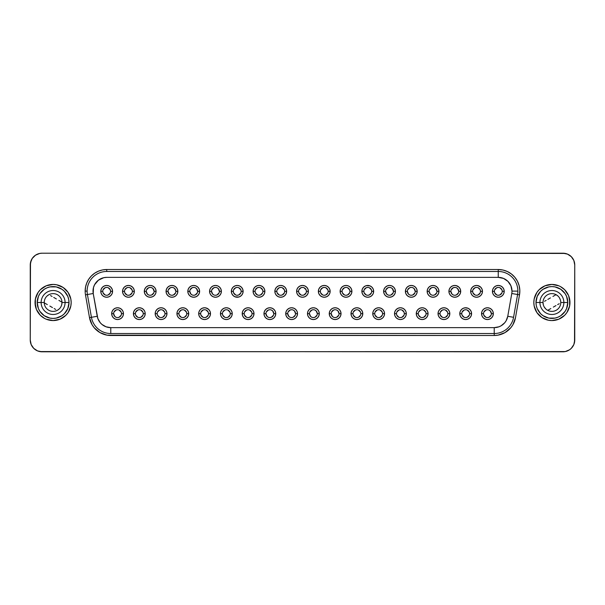 <?xml version="1.0" encoding="UTF-8"?>
<svg xmlns="http://www.w3.org/2000/svg" width="605" height="605" viewBox="0 0 605 605"><rect width="100%" height="100%" fill="white"/><g stroke="black" fill="none" stroke-linecap="round" stroke-linejoin="round"><path stroke-width="0.91" d="M563.868 302.5A11.979 11.979 0 0 1 551.889 314.479A11.979 11.979 0 0 1 539.917 302.5L535.985 302.5A15.904 15.904 0 0 0 551.889 318.404A15.904 15.904 0 0 0 567.8 302.5L560.767 302.5A8.878 8.878 0 0 0 551.889 293.622A8.878 8.878 0 0 0 543.01 302.5L539.917 302.5A11.979 11.979 0 0 1 551.889 290.521A11.979 11.979 0 0 1 563.868 302.5A11.979 11.979 0 0 1 551.889 314.479A11.979 11.979 0 0 1 539.917 302.5L543.01 302.5A8.878 8.878 0 0 1 551.889 293.622A8.878 8.878 0 0 1 560.767 302.5A8.878 8.878 0 0 1 551.889 311.378A8.878 8.878 0 0 1 543.01 302.5A8.878 8.878 0 0 0 551.889 311.378A8.878 8.878 0 0 0 560.767 302.5L567.8 302.5L566.59 296.412L565.115 293.659L560.729 289.273L554.997 286.899L551.889 286.596L548.788 286.899L543.056 289.273L540.643 291.255L537.195 296.412L535.985 302.5L536.295 305.601L537.195 308.588L540.643 313.745L543.056 315.727L548.788 318.101L554.997 318.101L557.976 317.194L560.729 315.727L565.115 311.341L566.59 308.588L567.8 302.5A15.904 15.904 0 0 0 551.889 286.596A15.904 15.904 0 0 0 535.985 302.5L539.917 302.5A11.979 11.979 0 0 1 551.889 290.521A11.979 11.979 0 0 1 563.868 302.5M535.198 309.412L536.869 312.535L534.17 306.024L533.829 302.5A18.067 18.067 0 0 1 551.889 284.433A18.067 18.067 0 0 1 569.955 302.5A18.067 18.067 0 0 1 551.889 320.567A18.067 18.067 0 0 1 533.829 302.5A18.067 18.067 0 0 0 551.889 320.567A18.067 18.067 0 0 0 569.955 302.5L568.587 295.588L569.615 298.976L569.615 306.024L569.955 302.5A18.067 18.067 0 0 0 551.889 284.433A18.067 18.067 0 0 0 533.829 302.5L534.17 298.976L536.869 292.465L535.198 295.588M65.083 302.5A11.979 11.979 0 0 1 53.111 314.479A11.979 11.979 0 0 1 41.132 302.5L44.233 302.5A8.878 8.878 0 0 0 53.111 311.378A8.878 8.878 0 0 0 61.99 302.5L69.015 302.5A15.904 15.904 0 0 0 53.111 286.596A15.904 15.904 0 0 0 37.2 302.5L41.132 302.5A11.979 11.979 0 0 1 53.111 290.521A11.979 11.979 0 0 1 65.083 302.5A11.979 11.979 0 0 1 53.111 314.479A11.979 11.979 0 0 1 41.132 302.5L37.2 302.5L38.41 308.588L39.885 311.341L44.271 315.727L50.003 318.101L53.111 318.404L56.212 318.101L61.944 315.727L64.357 313.745L67.805 308.588L69.015 302.5L68.705 299.399L67.805 296.412L64.357 291.255L61.944 289.273L56.212 286.899L50.003 286.899L47.024 287.806L44.271 289.273L39.885 293.659L38.41 296.412L37.2 302.5A15.904 15.904 0 0 0 53.111 318.404A15.904 15.904 0 0 0 69.015 302.5L61.99 302.5A8.878 8.878 0 0 1 53.111 311.378A8.878 8.878 0 0 1 44.233 302.5A8.878 8.878 0 0 1 53.111 293.622A8.878 8.878 0 0 1 61.99 302.5A8.878 8.878 0 0 0 53.111 293.622A8.878 8.878 0 0 0 44.233 302.5L41.132 302.5A11.979 11.979 0 0 1 53.111 290.521A11.979 11.979 0 0 1 65.083 302.5M69.802 295.588L68.131 292.465L70.83 298.976L71.171 302.5A18.067 18.067 0 0 1 53.111 320.567A18.067 18.067 0 0 1 35.045 302.5A18.067 18.067 0 0 1 53.111 284.433A18.067 18.067 0 0 1 71.171 302.5A18.067 18.067 0 0 0 53.111 284.433A18.067 18.067 0 0 0 35.045 302.5L36.413 309.412L35.385 306.024L35.385 298.976L35.045 302.5A18.067 18.067 0 0 0 53.111 320.567A18.067 18.067 0 0 0 71.171 302.5L70.83 306.024L68.131 312.535L69.802 309.412M483.516 313.655L481.55 313.655A5.891 5.891 0 0 1 487.441 307.763A5.891 5.891 0 0 1 493.332 313.655L492.886 315.908L491.608 317.822L489.695 319.1L487.441 319.546L485.187 319.1L483.274 317.822L482.003 315.908L481.55 313.655L482.003 311.401L483.274 309.488L485.187 308.21L487.441 307.763L489.695 308.21L491.608 309.488L492.886 311.401L493.332 313.655L491.373 313.655A3.925 3.925 0 0 0 487.441 309.73A3.925 3.925 0 0 0 483.516 313.655A3.925 3.925 0 0 0 487.441 317.58A3.925 3.925 0 0 0 491.373 313.655L493.332 313.655A5.891 5.891 0 0 1 487.441 319.546A5.891 5.891 0 0 1 481.55 313.655L483.516 313.655A3.925 3.925 0 0 1 487.441 309.73A3.925 3.925 0 0 1 491.373 313.655A3.925 3.925 0 0 1 487.441 317.58A3.925 3.925 0 0 1 483.516 313.655L483.811 315.16L485.944 317.285M464.912 307.809L467.937 308.21L469.851 309.488L471.129 311.401L471.575 313.655L469.616 313.655A3.925 3.925 0 0 0 465.684 309.73A3.925 3.925 0 0 0 461.759 313.655A3.925 3.925 0 0 0 465.684 317.58A3.925 3.925 0 0 0 469.616 313.655L471.575 313.655A5.891 5.891 0 0 1 465.684 319.546A5.891 5.891 0 0 1 459.792 313.655L461.759 313.655A3.925 3.925 0 0 1 465.684 309.73A3.925 3.925 0 0 1 469.616 313.655A3.925 3.925 0 0 1 465.684 317.58A3.925 3.925 0 0 1 461.759 313.655L462.054 315.16L464.179 317.285M440.001 313.655L438.035 313.655A5.891 5.891 0 0 1 443.926 307.763A5.891 5.891 0 0 1 449.817 313.655L449.371 315.908L448.093 317.822L446.18 319.1L443.926 319.546L441.673 319.1L439.759 317.822L438.481 315.908L438.035 313.655L438.481 311.401L439.759 309.488L441.673 308.21L443.926 307.763L446.18 308.21L448.093 309.488L449.371 311.401L449.817 313.655L447.851 313.655A3.925 3.925 0 0 0 443.926 309.73A3.925 3.925 0 0 0 440.001 313.655A3.925 3.925 0 0 0 443.926 317.58A3.925 3.925 0 0 0 447.851 313.655L449.817 313.655A5.891 5.891 0 0 1 443.926 319.546A5.891 5.891 0 0 1 438.035 313.655L440.001 313.655A3.925 3.925 0 0 1 443.926 309.73A3.925 3.925 0 0 1 447.851 313.655A3.925 3.925 0 0 1 443.926 317.58A3.925 3.925 0 0 1 440.001 313.655L440.296 315.16L442.421 317.285M418.244 313.655L416.278 313.655A5.891 5.891 0 0 1 422.169 307.763A5.891 5.891 0 0 1 428.06 313.655L427.614 315.908L426.336 317.822L424.423 319.1L422.169 319.546L419.915 319.1L418.002 317.822L416.724 315.908L416.278 313.655L416.724 311.401L418.002 309.488L419.915 308.21L422.169 307.763L424.423 308.21L426.336 309.488L427.614 311.401L428.06 313.655L426.094 313.655A3.925 3.925 0 0 0 422.169 309.73A3.925 3.925 0 0 0 418.244 313.655A3.925 3.925 0 0 0 422.169 317.58A3.925 3.925 0 0 0 426.094 313.655L428.06 313.655A5.891 5.891 0 0 1 422.169 319.546A5.891 5.891 0 0 1 416.278 313.655L418.244 313.655A3.925 3.925 0 0 1 422.169 309.73A3.925 3.925 0 0 1 426.094 313.655A3.925 3.925 0 0 1 422.169 317.58A3.925 3.925 0 0 1 418.244 313.655L418.539 315.16L420.664 317.285M396.487 313.655L394.52 313.655A5.891 5.891 0 0 1 400.412 307.763A5.891 5.891 0 0 1 406.303 313.655L405.857 315.908L404.579 317.822L402.665 319.1L400.412 319.546L398.158 319.1L396.245 317.822L394.967 315.908L394.52 313.655L394.967 311.401L396.245 309.488L398.158 308.21L400.412 307.763L402.665 308.21L404.579 309.488L405.857 311.401L406.303 313.655L404.337 313.655A3.925 3.925 0 0 0 400.412 309.73A3.925 3.925 0 0 0 396.487 313.655A3.925 3.925 0 0 0 400.412 317.58A3.925 3.925 0 0 0 404.337 313.655L406.303 313.655A5.891 5.891 0 0 1 400.412 319.546A5.891 5.891 0 0 1 394.52 313.655L396.487 313.655A3.925 3.925 0 0 1 400.412 309.73A3.925 3.925 0 0 1 404.337 313.655A3.925 3.925 0 0 1 400.412 317.58A3.925 3.925 0 0 1 396.487 313.655L396.782 315.16L398.907 317.285M374.722 313.655L372.763 313.655A5.891 5.891 0 0 1 378.654 307.763A5.891 5.891 0 0 1 384.546 313.655L384.099 315.908L382.821 317.822L380.908 319.1L378.654 319.546L376.401 319.1L374.487 317.822L373.209 315.908L372.763 313.655L373.209 311.401L374.487 309.488L376.401 308.21L378.654 307.763L380.908 308.21L382.821 309.488L384.099 311.401L384.546 313.655L382.579 313.655A3.925 3.925 0 0 0 378.654 309.73A3.925 3.925 0 0 0 374.722 313.655A3.925 3.925 0 0 0 378.654 317.58A3.925 3.925 0 0 0 382.579 313.655L384.546 313.655A5.891 5.891 0 0 1 378.654 319.546A5.891 5.891 0 0 1 372.763 313.655L374.722 313.655A3.925 3.925 0 0 1 378.654 309.73A3.925 3.925 0 0 1 382.579 313.655A3.925 3.925 0 0 1 378.654 317.58A3.925 3.925 0 0 1 374.722 313.655L375.024 315.16L377.149 317.285M351.452 315.908L351.006 313.655A5.891 5.891 0 0 1 356.897 307.763A5.891 5.891 0 0 1 362.788 313.655L362.334 315.908L361.064 317.822L359.151 319.1L356.897 319.546L354.643 319.1L352.73 317.822L351.452 315.908L351.006 313.655L351.452 311.401L352.73 309.488L354.643 308.21L356.897 307.763L359.151 308.21L361.064 309.488L362.334 311.401L362.788 313.655L360.822 313.655A3.925 3.925 0 0 0 356.897 309.73A3.925 3.925 0 0 0 352.965 313.655A3.925 3.925 0 0 0 356.897 317.58A3.925 3.925 0 0 0 360.822 313.655L362.788 313.655A5.891 5.891 0 0 1 356.897 319.546A5.891 5.891 0 0 1 351.006 313.655L352.965 313.655A3.925 3.925 0 0 1 356.897 309.73A3.925 3.925 0 0 1 360.822 313.655A3.925 3.925 0 0 1 356.897 317.58A3.925 3.925 0 0 1 352.965 313.655L353.267 315.16L355.392 317.285M331.207 313.655L329.249 313.655A5.891 5.891 0 0 1 335.14 307.763A5.891 5.891 0 0 1 341.031 313.655L340.577 315.908L339.299 317.822L337.393 319.1L335.14 319.546L332.886 319.1L330.973 317.822L329.695 315.908L329.249 313.655L329.695 311.401L330.973 309.488L332.886 308.21L335.14 307.763L337.393 308.21L339.299 309.488L340.577 311.401L341.031 313.655L339.065 313.655A3.925 3.925 0 0 0 335.14 309.73A3.925 3.925 0 0 0 331.207 313.655A3.925 3.925 0 0 0 335.14 317.58A3.925 3.925 0 0 0 339.065 313.655L341.031 313.655A5.891 5.891 0 0 1 335.14 319.546A5.891 5.891 0 0 1 329.249 313.655L331.207 313.655A3.925 3.925 0 0 1 335.14 309.73A3.925 3.925 0 0 1 339.065 313.655A3.925 3.925 0 0 1 335.14 317.58A3.925 3.925 0 0 1 331.207 313.655L332.357 316.43L333.635 317.285M113.627 313.655L111.668 313.655A5.891 5.891 0 0 1 117.559 307.763A5.891 5.891 0 0 1 123.45 313.655L122.996 315.908L121.726 317.822L119.813 319.1L117.559 319.546L115.305 319.1L113.392 317.822L112.114 315.908L111.668 313.655L112.114 311.401L113.392 309.488L115.305 308.21L117.559 307.763L119.813 308.21L121.726 309.488L122.996 311.401L123.45 313.655L121.484 313.655A3.925 3.925 0 0 0 117.559 309.73A3.925 3.925 0 0 0 113.627 313.655A3.925 3.925 0 0 0 117.559 317.58A3.925 3.925 0 0 0 121.484 313.655L123.45 313.655A5.891 5.891 0 0 1 117.559 319.546A5.891 5.891 0 0 1 111.668 313.655L113.627 313.655A3.925 3.925 0 0 1 117.559 309.73A3.925 3.925 0 0 1 121.484 313.655A3.925 3.925 0 0 1 117.559 317.58A3.925 3.925 0 0 1 113.627 313.655L114.776 316.43L116.054 317.285M135.384 313.655L133.425 313.655A5.891 5.891 0 0 1 139.316 307.763A5.891 5.891 0 0 1 145.208 313.655L144.761 315.908L143.483 317.822L141.57 319.1L139.316 319.546L137.063 319.1L135.149 317.822L133.871 315.908L133.425 313.655L133.871 311.401L135.149 309.488L137.063 308.21L139.316 307.763L141.57 308.21L143.483 309.488L144.761 311.401L145.208 313.655L143.241 313.655A3.925 3.925 0 0 0 139.316 309.73A3.925 3.925 0 0 0 135.384 313.655A3.925 3.925 0 0 0 139.316 317.58A3.925 3.925 0 0 0 143.241 313.655L145.208 313.655A5.891 5.891 0 0 1 139.316 319.546A5.891 5.891 0 0 1 133.425 313.655L135.384 313.655A3.925 3.925 0 0 1 139.316 309.73A3.925 3.925 0 0 1 143.241 313.655A3.925 3.925 0 0 1 139.316 317.58A3.925 3.925 0 0 1 135.384 313.655L135.686 315.16L137.811 317.285M157.149 313.655L155.182 313.655A5.891 5.891 0 0 1 161.074 307.763A5.891 5.891 0 0 1 166.965 313.655L166.519 315.908L165.241 317.822L163.327 319.1L161.074 319.546L158.82 319.1L156.907 317.822L155.629 315.908L155.182 313.655L155.629 311.401L156.907 309.488L158.82 308.21L161.074 307.763L163.327 308.21L165.241 309.488L166.519 311.401L166.965 313.655L164.999 313.655A3.925 3.925 0 0 0 161.074 309.73A3.925 3.925 0 0 0 157.149 313.655A3.925 3.925 0 0 0 161.074 317.58A3.925 3.925 0 0 0 164.999 313.655L166.965 313.655A5.891 5.891 0 0 1 161.074 319.546A5.891 5.891 0 0 1 155.182 313.655L157.149 313.655A3.925 3.925 0 0 1 161.074 309.73A3.925 3.925 0 0 1 164.999 313.655A3.925 3.925 0 0 1 161.074 317.58A3.925 3.925 0 0 1 157.149 313.655L157.444 315.16L159.569 317.285M178.906 313.655L176.94 313.655A5.891 5.891 0 0 1 182.831 307.763A5.891 5.891 0 0 1 188.722 313.655L188.276 315.908L186.998 317.822L185.085 319.1L182.831 319.546L180.577 319.1L178.664 317.822L177.386 315.908L176.94 313.655L177.386 311.401L178.664 309.488L180.577 308.21L182.831 307.763L185.085 308.21L186.998 309.488L188.276 311.401L188.722 313.655L186.756 313.655A3.925 3.925 0 0 0 182.831 309.73A3.925 3.925 0 0 0 178.906 313.655A3.925 3.925 0 0 0 182.831 317.58A3.925 3.925 0 0 0 186.756 313.655L188.722 313.655A5.891 5.891 0 0 1 182.831 319.546A5.891 5.891 0 0 1 176.94 313.655L178.906 313.655A3.925 3.925 0 0 1 182.831 309.73A3.925 3.925 0 0 1 186.756 313.655A3.925 3.925 0 0 1 182.831 317.58A3.925 3.925 0 0 1 178.906 313.655L179.201 315.16L181.326 317.285M205.957 307.922L208.755 309.488L210.033 311.401L210.48 313.655L208.513 313.655A3.925 3.925 0 0 0 204.588 309.73A3.925 3.925 0 0 0 200.663 313.655A3.925 3.925 0 0 0 204.588 317.58A3.925 3.925 0 0 0 208.513 313.655L210.48 313.655A5.891 5.891 0 0 1 204.588 319.546A5.891 5.891 0 0 1 198.697 313.655L200.663 313.655A3.925 3.925 0 0 1 204.588 309.73A3.925 3.925 0 0 1 208.513 313.655A3.925 3.925 0 0 1 204.588 317.58A3.925 3.925 0 0 1 200.663 313.655L200.958 315.16L203.083 317.285M222.421 313.655L220.454 313.655A5.891 5.891 0 0 1 226.346 307.763A5.891 5.891 0 0 1 232.237 313.655L231.791 315.908L230.513 317.822L228.599 319.1L226.346 319.546L224.092 319.1L222.179 317.822L220.901 315.908L220.454 313.655L220.901 311.401L222.179 309.488L224.092 308.21L226.346 307.763L228.599 308.21L230.513 309.488L231.791 311.401L232.237 313.655L230.278 313.655A3.925 3.925 0 0 0 226.346 309.73A3.925 3.925 0 0 0 222.421 313.655A3.925 3.925 0 0 0 226.346 317.58A3.925 3.925 0 0 0 230.278 313.655L232.237 313.655A5.891 5.891 0 0 1 226.346 319.546A5.891 5.891 0 0 1 220.454 313.655L222.421 313.655A3.925 3.925 0 0 1 226.346 309.73A3.925 3.925 0 0 1 230.278 313.655A3.925 3.925 0 0 1 226.346 317.58A3.925 3.925 0 0 1 222.421 313.655L222.716 315.16L224.841 317.285M253.548 311.401L253.994 313.655L253.548 315.908L252.27 317.822L250.357 319.1L248.103 319.546L245.849 319.1L243.936 317.822L242.665 315.908L242.212 313.655L242.665 311.401L243.936 309.488L245.849 308.21L248.103 307.763L250.357 308.21L252.27 309.488L253.548 311.401L253.994 313.655L252.035 313.655A3.925 3.925 0 0 0 248.103 309.73A3.925 3.925 0 0 0 244.178 313.655A3.925 3.925 0 0 0 248.103 317.58A3.925 3.925 0 0 0 252.035 313.655L253.994 313.655A5.891 5.891 0 0 1 248.103 319.546A5.891 5.891 0 0 1 242.212 313.655L244.178 313.655A3.925 3.925 0 0 1 248.103 309.73A3.925 3.925 0 0 1 252.035 313.655A3.925 3.925 0 0 1 248.103 317.58A3.925 3.925 0 0 1 244.178 313.655L244.473 315.16L246.606 317.285M265.935 313.655L263.969 313.655A5.891 5.891 0 0 1 269.86 307.763A5.891 5.891 0 0 1 275.751 313.655L275.305 315.908L274.027 317.822L272.114 319.1L269.86 319.546L267.607 319.1L265.701 317.822L264.423 315.908L263.969 313.655L264.423 311.401L265.701 309.488L267.607 308.21L269.86 307.763L272.114 308.21L274.027 309.488L275.305 311.401L275.751 313.655L273.793 313.655A3.925 3.925 0 0 0 269.86 309.73A3.925 3.925 0 0 0 265.935 313.655A3.925 3.925 0 0 0 269.86 317.58A3.925 3.925 0 0 0 273.793 313.655L275.751 313.655A5.891 5.891 0 0 1 269.86 319.546A5.891 5.891 0 0 1 263.969 313.655L265.935 313.655A3.925 3.925 0 0 1 269.86 309.73A3.925 3.925 0 0 1 273.793 313.655A3.925 3.925 0 0 1 269.86 317.58A3.925 3.925 0 0 1 265.935 313.655L267.085 316.43L268.363 317.285M287.693 313.655L285.726 313.655A5.891 5.891 0 0 1 291.618 307.763A5.891 5.891 0 0 1 297.509 313.655L297.063 315.908L295.784 317.822L293.879 319.1L291.618 319.546L289.364 319.1L287.458 317.822L286.18 315.908L285.726 313.655L286.18 311.401L287.458 309.488L289.364 308.21L291.618 307.763L293.879 308.21L295.784 309.488L297.063 311.401L297.509 313.655L295.55 313.655A3.925 3.925 0 0 0 291.618 309.73A3.925 3.925 0 0 0 287.693 313.655A3.925 3.925 0 0 0 291.618 317.58A3.925 3.925 0 0 0 295.55 313.655L297.509 313.655A5.891 5.891 0 0 1 291.618 319.546A5.891 5.891 0 0 1 285.726 313.655L287.693 313.655A3.925 3.925 0 0 1 291.618 309.73A3.925 3.925 0 0 1 295.55 313.655A3.925 3.925 0 0 1 291.618 317.58A3.925 3.925 0 0 1 287.693 313.655L288.842 316.43L290.12 317.285M494.391 291.345L492.432 291.345A5.891 5.891 0 0 1 498.323 285.454A5.891 5.891 0 0 1 504.215 291.345L503.768 293.599L502.49 295.512L500.577 296.79L498.323 297.237L496.07 296.79L494.156 295.512L492.878 293.599L492.432 291.345L492.878 289.092L494.156 287.178L496.07 285.9L498.323 285.454L500.577 285.9L502.49 287.178L503.768 289.092L504.215 291.345L502.248 291.345A3.925 3.925 0 0 0 498.323 287.42A3.925 3.925 0 0 0 494.391 291.345A3.925 3.925 0 0 0 498.323 295.27A3.925 3.925 0 0 0 502.248 291.345L504.215 291.345A5.891 5.891 0 0 1 498.323 297.237A5.891 5.891 0 0 1 492.432 291.345L494.391 291.345A3.925 3.925 0 0 1 498.323 287.42A3.925 3.925 0 0 1 502.248 291.345A3.925 3.925 0 0 1 498.323 295.27A3.925 3.925 0 0 1 494.391 291.345L494.693 292.85L496.818 294.975M477.716 285.568L480.733 287.178L482.003 289.092L482.457 291.345L480.491 291.345A3.925 3.925 0 0 0 476.566 287.42A3.925 3.925 0 0 0 472.634 291.345A3.925 3.925 0 0 0 476.566 295.27A3.925 3.925 0 0 0 480.491 291.345L482.457 291.345A5.891 5.891 0 0 1 476.566 297.237A5.891 5.891 0 0 1 470.675 291.345L472.634 291.345A3.925 3.925 0 0 1 476.566 287.42A3.925 3.925 0 0 1 480.491 291.345A3.925 3.925 0 0 1 476.566 295.27A3.925 3.925 0 0 1 472.634 291.345L472.936 292.85L475.061 294.975M456.238 285.628L458.968 287.178L460.246 289.092L460.7 291.345L458.734 291.345A3.925 3.925 0 0 0 454.809 287.42A3.925 3.925 0 0 0 450.876 291.345A3.925 3.925 0 0 0 454.809 295.27A3.925 3.925 0 0 0 458.734 291.345L460.7 291.345A5.891 5.891 0 0 1 454.809 297.237A5.891 5.891 0 0 1 448.918 291.345L450.876 291.345A3.925 3.925 0 0 1 454.809 287.42A3.925 3.925 0 0 1 458.734 291.345A3.925 3.925 0 0 1 454.809 295.27A3.925 3.925 0 0 1 450.876 291.345L452.026 294.121L453.304 294.975M429.119 291.345L427.16 291.345A5.891 5.891 0 0 1 433.051 285.454A5.891 5.891 0 0 1 438.943 291.345L438.489 293.599L437.211 295.512L435.305 296.79L433.051 297.237L430.79 296.79L428.885 295.512L427.606 293.599L427.16 291.345L427.606 289.092L428.885 287.178L430.79 285.9L433.051 285.454L435.305 285.9L437.211 287.178L438.489 289.092L438.943 291.345L436.976 291.345A3.925 3.925 0 0 0 433.051 287.42A3.925 3.925 0 0 0 429.119 291.345A3.925 3.925 0 0 0 433.051 295.27A3.925 3.925 0 0 0 436.976 291.345L438.943 291.345A5.891 5.891 0 0 1 433.051 297.237A5.891 5.891 0 0 1 427.16 291.345L429.119 291.345A3.925 3.925 0 0 1 433.051 287.42A3.925 3.925 0 0 1 436.976 291.345A3.925 3.925 0 0 1 433.051 295.27A3.925 3.925 0 0 1 429.119 291.345L430.268 294.121L431.546 294.975M407.362 291.345L405.395 291.345A5.891 5.891 0 0 1 411.287 285.454A5.891 5.891 0 0 1 417.178 291.345L416.732 293.599L415.454 295.512L413.548 296.79L411.287 297.237L409.033 296.79L407.127 295.512L405.849 293.599L405.395 291.345L405.849 289.092L407.127 287.178L409.033 285.9L411.287 285.454L413.548 285.9L415.454 287.178L416.732 289.092L417.178 291.345L415.219 291.345A3.925 3.925 0 0 0 411.287 287.42A3.925 3.925 0 0 0 407.362 291.345A3.925 3.925 0 0 0 411.287 295.27A3.925 3.925 0 0 0 415.219 291.345L417.178 291.345A5.891 5.891 0 0 1 411.287 297.237A5.891 5.891 0 0 1 405.395 291.345L407.362 291.345A3.925 3.925 0 0 1 411.287 287.42A3.925 3.925 0 0 1 415.219 291.345A3.925 3.925 0 0 1 411.287 295.27A3.925 3.925 0 0 1 407.362 291.345L408.511 294.121L409.789 294.975M385.604 291.345L383.638 291.345A5.891 5.891 0 0 1 389.529 285.454A5.891 5.891 0 0 1 395.42 291.345L394.974 293.599L393.696 295.512L391.783 296.79L389.529 297.237L387.276 296.79L385.37 295.512L384.092 293.599L383.638 291.345L384.092 289.092L385.37 287.178L387.276 285.9L389.529 285.454L391.783 285.9L393.696 287.178L394.974 289.092L395.42 291.345L393.462 291.345A3.925 3.925 0 0 0 389.529 287.42A3.925 3.925 0 0 0 385.604 291.345A3.925 3.925 0 0 0 389.529 295.27A3.925 3.925 0 0 0 393.462 291.345L395.42 291.345A5.891 5.891 0 0 1 389.529 297.237A5.891 5.891 0 0 1 383.638 291.345L385.604 291.345A3.925 3.925 0 0 1 389.529 287.42A3.925 3.925 0 0 1 393.462 291.345A3.925 3.925 0 0 1 389.529 295.27A3.925 3.925 0 0 1 385.604 291.345L386.754 294.121L388.032 294.975M366.252 285.651L370.026 285.9L371.939 287.178L373.217 289.092L373.663 291.345L371.704 291.345A3.925 3.925 0 0 0 367.772 287.42A3.925 3.925 0 0 0 363.847 291.345A3.925 3.925 0 0 0 367.772 295.27A3.925 3.925 0 0 0 371.704 291.345L373.663 291.345A5.891 5.891 0 0 1 367.772 297.237A5.891 5.891 0 0 1 361.881 291.345L363.847 291.345A3.925 3.925 0 0 1 367.772 287.42A3.925 3.925 0 0 1 371.704 291.345A3.925 3.925 0 0 1 367.772 295.27A3.925 3.925 0 0 1 363.847 291.345L364.142 292.85L366.275 294.975M340.57 293.599L340.123 291.345A5.891 5.891 0 0 1 346.015 285.454A5.891 5.891 0 0 1 351.906 291.345L351.46 293.599L350.182 295.512L348.268 296.79L346.015 297.237L343.761 296.79L341.848 295.512L340.57 293.599L340.123 291.345L340.57 289.092L341.848 287.178L343.761 285.9L346.015 285.454L348.268 285.9L350.182 287.178L351.46 289.092L351.906 291.345L349.947 291.345A3.925 3.925 0 0 0 346.015 287.42A3.925 3.925 0 0 0 342.09 291.345A3.925 3.925 0 0 0 346.015 295.27A3.925 3.925 0 0 0 349.947 291.345L351.906 291.345A5.891 5.891 0 0 1 346.015 297.237A5.891 5.891 0 0 1 340.123 291.345L342.09 291.345A3.925 3.925 0 0 1 346.015 287.42A3.925 3.925 0 0 1 349.947 291.345A3.925 3.925 0 0 1 346.015 295.27A3.925 3.925 0 0 1 342.09 291.345L342.385 292.85L344.51 294.975M320.332 291.345L318.366 291.345A5.891 5.891 0 0 1 324.257 285.454A5.891 5.891 0 0 1 330.149 291.345L329.702 293.599L328.424 295.512L326.511 296.79L324.257 297.237L322.004 296.79L320.09 295.512L318.812 293.599L318.366 291.345L318.812 289.092L320.09 287.178L322.004 285.9L324.257 285.454L326.511 285.9L328.424 287.178L329.702 289.092L330.149 291.345L328.182 291.345A3.925 3.925 0 0 0 324.257 287.42A3.925 3.925 0 0 0 320.332 291.345A3.925 3.925 0 0 0 324.257 295.27A3.925 3.925 0 0 0 328.182 291.345L330.149 291.345A5.891 5.891 0 0 1 324.257 297.237A5.891 5.891 0 0 1 318.366 291.345L320.332 291.345A3.925 3.925 0 0 1 324.257 287.42A3.925 3.925 0 0 1 328.182 291.345A3.925 3.925 0 0 1 324.257 295.27A3.925 3.925 0 0 1 320.332 291.345L320.627 292.85L322.752 294.975M102.752 291.345L100.785 291.345A5.891 5.891 0 0 1 106.677 285.454A5.891 5.891 0 0 1 112.568 291.345L112.122 293.599L110.844 295.512L108.93 296.79L106.677 297.237L104.423 296.79L102.51 295.512L101.232 293.599L100.785 291.345L101.232 289.092L102.51 287.178L104.423 285.9L106.677 285.454L108.93 285.9L110.844 287.178L112.122 289.092L112.568 291.345L110.609 291.345A3.925 3.925 0 0 0 106.677 287.42A3.925 3.925 0 0 0 102.752 291.345A3.925 3.925 0 0 0 106.677 295.27A3.925 3.925 0 0 0 110.609 291.345L112.568 291.345A5.891 5.891 0 0 1 106.677 297.237A5.891 5.891 0 0 1 100.785 291.345L102.752 291.345A3.925 3.925 0 0 1 106.677 287.42A3.925 3.925 0 0 1 110.609 291.345A3.925 3.925 0 0 1 106.677 295.27A3.925 3.925 0 0 1 102.752 291.345L103.047 292.85L105.172 294.975M124.509 291.345L122.543 291.345A5.891 5.891 0 0 1 128.434 285.454A5.891 5.891 0 0 1 134.325 291.345L133.879 293.599L132.601 295.512L130.688 296.79L128.434 297.237L126.18 296.79L124.267 295.512L122.996 293.599L122.543 291.345L122.996 289.092L124.267 287.178L126.18 285.9L128.434 285.454L130.688 285.9L132.601 287.178L133.879 289.092L134.325 291.345L132.366 291.345A3.925 3.925 0 0 0 128.434 287.42A3.925 3.925 0 0 0 124.509 291.345A3.925 3.925 0 0 0 128.434 295.27A3.925 3.925 0 0 0 132.366 291.345L134.325 291.345A5.891 5.891 0 0 1 128.434 297.237A5.891 5.891 0 0 1 122.543 291.345L124.509 291.345A3.925 3.925 0 0 1 128.434 287.42A3.925 3.925 0 0 1 132.366 291.345A3.925 3.925 0 0 1 128.434 295.27A3.925 3.925 0 0 1 124.509 291.345L124.804 292.85L126.937 294.975M146.266 291.345L144.3 291.345A5.891 5.891 0 0 1 150.191 285.454A5.891 5.891 0 0 1 156.082 291.345L155.636 293.599L154.358 295.512L152.445 296.79L150.191 297.237L147.938 296.79L146.032 295.512L144.754 293.599L144.3 291.345L144.754 289.092L146.032 287.178L147.938 285.9L150.191 285.454L152.445 285.9L154.358 287.178L155.636 289.092L156.082 291.345L154.124 291.345A3.925 3.925 0 0 0 150.191 287.42A3.925 3.925 0 0 0 146.266 291.345A3.925 3.925 0 0 0 150.191 295.27A3.925 3.925 0 0 0 154.124 291.345L156.082 291.345A5.891 5.891 0 0 1 150.191 297.237A5.891 5.891 0 0 1 144.3 291.345L146.266 291.345A3.925 3.925 0 0 1 150.191 287.42A3.925 3.925 0 0 1 154.124 291.345A3.925 3.925 0 0 1 150.191 295.27A3.925 3.925 0 0 1 146.266 291.345L147.416 294.121L148.694 294.975M168.024 291.345L166.057 291.345A5.891 5.891 0 0 1 171.949 285.454A5.891 5.891 0 0 1 177.84 291.345L177.394 293.599L176.115 295.512L174.21 296.79L171.949 297.237L169.695 296.79L167.789 295.512L166.511 293.599L166.057 291.345L166.511 289.092L167.789 287.178L169.695 285.9L171.949 285.454L174.21 285.9L176.115 287.178L177.394 289.092L177.84 291.345L175.881 291.345A3.925 3.925 0 0 0 171.949 287.42A3.925 3.925 0 0 0 168.024 291.345A3.925 3.925 0 0 0 171.949 295.27A3.925 3.925 0 0 0 175.881 291.345L177.84 291.345A5.891 5.891 0 0 1 171.949 297.237A5.891 5.891 0 0 1 166.057 291.345L168.024 291.345A3.925 3.925 0 0 1 171.949 287.42A3.925 3.925 0 0 1 175.881 291.345A3.925 3.925 0 0 1 171.949 295.27A3.925 3.925 0 0 1 168.024 291.345L169.173 294.121L170.451 294.975M189.781 291.345L187.822 291.345A5.891 5.891 0 0 1 193.713 285.454A5.891 5.891 0 0 1 199.605 291.345L199.151 293.599L197.873 295.512L195.967 296.79L193.713 297.237L191.452 296.79L189.546 295.512L188.268 293.599L187.822 291.345L188.268 289.092L189.546 287.178L191.452 285.9L193.713 285.454L195.967 285.9L197.873 287.178L199.151 289.092L199.605 291.345L197.638 291.345A3.925 3.925 0 0 0 193.713 287.42A3.925 3.925 0 0 0 189.781 291.345A3.925 3.925 0 0 0 193.713 295.27A3.925 3.925 0 0 0 197.638 291.345L199.605 291.345A5.891 5.891 0 0 1 193.713 297.237A5.891 5.891 0 0 1 187.822 291.345L189.781 291.345A3.925 3.925 0 0 1 193.713 287.42A3.925 3.925 0 0 1 197.638 291.345A3.925 3.925 0 0 1 193.713 295.27A3.925 3.925 0 0 1 189.781 291.345L190.93 294.121L192.208 294.975M211.538 291.345L209.58 291.345A5.891 5.891 0 0 1 215.471 285.454A5.891 5.891 0 0 1 221.362 291.345L220.908 293.599L219.63 295.512L217.724 296.79L215.471 297.237L213.217 296.79L211.304 295.512L210.026 293.599L209.58 291.345L210.026 289.092L211.304 287.178L213.217 285.9L215.471 285.454L217.724 285.9L219.63 287.178L220.908 289.092L221.362 291.345L219.396 291.345A3.925 3.925 0 0 0 215.471 287.42A3.925 3.925 0 0 0 211.538 291.345A3.925 3.925 0 0 0 215.471 295.27A3.925 3.925 0 0 0 219.396 291.345L221.362 291.345A5.891 5.891 0 0 1 215.471 297.237A5.891 5.891 0 0 1 209.58 291.345L211.538 291.345A3.925 3.925 0 0 1 215.471 287.42A3.925 3.925 0 0 1 219.396 291.345A3.925 3.925 0 0 1 215.471 295.27A3.925 3.925 0 0 1 211.538 291.345L212.688 294.121L213.966 294.975M238.748 297.04L234.974 296.79L233.061 295.512L231.783 293.599L231.337 291.345L231.783 289.092L233.061 287.178L234.974 285.9L237.228 285.454L239.482 285.9L241.395 287.178L242.665 289.092L243.119 291.345L241.153 291.345A3.925 3.925 0 0 0 237.228 287.42A3.925 3.925 0 0 0 233.296 291.345A3.925 3.925 0 0 0 237.228 295.27A3.925 3.925 0 0 0 241.153 291.345L243.119 291.345A5.891 5.891 0 0 1 237.228 297.237A5.891 5.891 0 0 1 231.337 291.345L233.296 291.345A3.925 3.925 0 0 1 237.228 287.42A3.925 3.925 0 0 1 241.153 291.345A3.925 3.925 0 0 1 237.228 295.27A3.925 3.925 0 0 1 233.296 291.345L233.598 292.85L235.723 294.975M264.43 289.092L264.877 291.345L264.43 293.599L263.152 295.512L261.239 296.79L258.985 297.237L256.732 296.79L254.818 295.512L253.54 293.599L253.094 291.345L253.54 289.092L254.818 287.178L256.732 285.9L258.985 285.454L261.239 285.9L263.152 287.178L264.43 289.092L264.877 291.345L262.91 291.345A3.925 3.925 0 0 0 258.985 287.42A3.925 3.925 0 0 0 255.053 291.345A3.925 3.925 0 0 0 258.985 295.27A3.925 3.925 0 0 0 262.91 291.345L264.877 291.345A5.891 5.891 0 0 1 258.985 297.237A5.891 5.891 0 0 1 253.094 291.345L255.053 291.345A3.925 3.925 0 0 1 258.985 287.42A3.925 3.925 0 0 1 262.91 291.345A3.925 3.925 0 0 1 258.985 295.27A3.925 3.925 0 0 1 255.053 291.345L255.355 292.85L257.48 294.975M276.818 291.345L274.851 291.345A5.891 5.891 0 0 1 280.743 285.454A5.891 5.891 0 0 1 286.634 291.345L286.188 293.599L284.91 295.512L282.996 296.79L280.743 297.237L278.489 296.79L276.576 295.512L275.298 293.599L274.851 291.345L275.298 289.092L276.576 287.178L278.489 285.9L280.743 285.454L282.996 285.9L284.91 287.178L286.188 289.092L286.634 291.345L284.668 291.345A3.925 3.925 0 0 0 280.743 287.42A3.925 3.925 0 0 0 276.818 291.345A3.925 3.925 0 0 0 280.743 295.27A3.925 3.925 0 0 0 284.668 291.345L286.634 291.345A5.891 5.891 0 0 1 280.743 297.237A5.891 5.891 0 0 1 274.851 291.345L276.818 291.345A3.925 3.925 0 0 1 280.743 287.42A3.925 3.925 0 0 1 284.668 291.345A3.925 3.925 0 0 1 280.743 295.27A3.925 3.925 0 0 1 276.818 291.345L277.113 292.85L279.238 294.975M309.45 313.655L307.491 313.655A5.891 5.891 0 0 1 313.382 307.763A5.891 5.891 0 0 1 319.274 313.655L318.82 315.908L317.542 317.822L315.636 319.1L313.382 319.546L311.121 319.1L309.215 317.822L307.937 315.908L307.491 313.655L307.937 311.401L309.215 309.488L311.121 308.21L313.382 307.763L315.636 308.21L317.542 309.488L318.82 311.401L319.274 313.655L317.307 313.655A3.925 3.925 0 0 0 313.382 309.73A3.925 3.925 0 0 0 309.45 313.655A3.925 3.925 0 0 0 313.382 317.58A3.925 3.925 0 0 0 317.307 313.655L319.274 313.655A5.891 5.891 0 0 1 313.382 319.546A5.891 5.891 0 0 1 307.491 313.655L309.45 313.655A3.925 3.925 0 0 1 313.382 309.73A3.925 3.925 0 0 1 317.307 313.655A3.925 3.925 0 0 1 313.382 317.58A3.925 3.925 0 0 1 309.45 313.655L310.599 316.43L311.877 317.285M298.575 291.345L296.609 291.345A5.891 5.891 0 0 1 302.5 285.454A5.891 5.891 0 0 1 308.391 291.345L307.945 293.599L306.667 295.512L304.754 296.79L302.5 297.237L300.246 296.79L298.333 295.512L297.055 293.599L296.609 291.345L297.055 289.092L298.333 287.178L300.246 285.9L302.5 285.454L304.754 285.9L306.667 287.178L307.945 289.092L308.391 291.345L306.425 291.345A3.925 3.925 0 0 0 302.5 287.42A3.925 3.925 0 0 0 298.575 291.345A3.925 3.925 0 0 0 302.5 295.27A3.925 3.925 0 0 0 306.425 291.345L308.391 291.345A5.891 5.891 0 0 1 302.5 297.237A5.891 5.891 0 0 1 296.609 291.345L298.575 291.345A3.925 3.925 0 0 1 302.5 287.42A3.925 3.925 0 0 1 306.425 291.345A3.925 3.925 0 0 1 302.5 295.27A3.925 3.925 0 0 1 298.575 291.345L298.87 292.85L300.995 294.975M106.76 269.512L106.76 271.471A19.64 19.64 0 0 0 87.12 291.111L85.154 291.111A21.598 21.598 0 0 1 106.76 269.512L102.54 269.928L98.486 271.153L94.758 273.15L91.484 275.835L88.799 279.109L86.802 282.845L85.57 286.899L85.154 291.111A21.598 21.598 0 0 0 85.487 294.862L89.502 317.64L92.066 324.688L94.229 327.774L99.976 332.599L107.025 335.162L494.224 335.488L497.976 335.162L505.024 332.599L510.771 327.774L512.934 324.688L515.498 317.64L519.514 294.862L519.824 290.166L519.105 285.522L517.404 281.136L514.794 277.226L511.391 273.974L507.376 271.532L502.921 270.019L498.24 269.512L106.76 269.512L498.24 269.512L498.24 271.471A19.64 19.64 0 0 1 517.88 291.111L511.989 291.111A13.749 13.749 0 0 1 511.777 293.501L517.585 294.522A19.64 19.64 0 0 0 517.88 291.111A19.64 19.64 0 0 1 517.585 294.522L511.777 293.501A13.749 13.749 0 0 0 511.989 291.111L510.945 285.847L507.966 281.393L503.504 278.413L498.24 277.362L106.76 277.362L103.78 277.687L98.388 280.206L94.561 284.766L93.48 287.549L93.223 293.501L97.859 318.593L100.241 322.722L101.935 324.416L106.072 326.806L110.775 327.638L494.224 327.638L498.928 326.806L501.099 325.793L504.759 322.722L506.128 320.763L507.761 316.279L511.777 293.501L507.761 316.279A13.749 13.749 0 0 1 494.224 327.638L110.775 327.638A13.749 13.749 0 0 1 97.239 316.279L91.431 317.3A19.64 19.64 0 0 0 110.775 333.529A19.64 19.64 0 0 1 91.431 317.3L97.239 316.279L93.223 293.501L87.415 294.522A19.64 19.64 0 0 1 106.76 271.471L106.76 269.512M544.561 301.29L546.149 300.375L544.561 301.29M547.805 299.414L549.559 298.409L547.805 299.414M550.437 297.902L549.559 298.409L550.437 297.902M552.947 296.45L556.055 294.658L552.947 296.45M50.487 295.543L52.075 296.465L50.487 295.543M53.732 297.418L55.486 298.431L53.732 297.418M56.363 298.938L55.486 298.431L56.363 298.938M58.882 300.39L61.982 302.182L58.882 300.39M565.267 253.434L42.032 253.208L562.968 253.208L567.475 254.108L571.302 256.664L573.85 260.483L574.75 264.99L574.523 342.309L573.85 344.517L571.302 348.336L569.517 349.803L565.267 351.565L42.032 351.792L37.525 350.892L33.699 348.336L31.15 344.517L30.25 340.01L30.477 262.691L32.239 258.448L35.483 255.197L39.733 253.434L42.032 253.208A11.782 11.782 0 0 0 30.25 264.99L31.15 260.483M38.085 312.535L40.331 315.273L36.413 309.412M44.588 318.434L40.331 315.273M56.636 320.219L60.024 319.19L53.111 320.567L46.192 319.19M60.024 285.81L56.636 284.781L63.147 287.481L68.131 292.465M40.331 289.727L38.085 292.465L40.331 289.727L46.192 285.81L44.074 286.853M36.413 295.588L35.385 298.976L38.085 292.465M566.915 292.465L564.669 289.727L568.587 295.588M560.411 286.566L564.669 289.727M548.364 284.781L544.976 285.81L551.889 284.433L558.808 285.81M544.976 319.19L548.364 320.219L541.853 317.519L536.869 312.535M564.669 315.273L566.915 312.535L564.669 315.273L558.808 319.19L560.926 318.147M568.587 309.412L569.615 306.024L566.915 312.535M35.483 255.197L39.733 253.434M573.85 260.483L574.523 262.691M39.733 351.565L562.968 351.792A11.782 11.782 0 0 0 574.75 340.01L573.85 344.517M569.517 349.803L565.267 351.565M31.15 344.517L30.477 342.309M335.699 307.786L336.577 307.937M336.463 319.395L335.926 319.493M139.316 307.763L140.466 307.877M268.423 307.937L269.301 307.786M269.134 319.5L268.597 319.41M362.334 293.599L361.881 291.345A5.891 5.891 0 0 1 367.772 285.454A5.891 5.891 0 0 1 373.663 291.345L373.217 293.599L371.939 295.512L370.026 296.79L367.772 297.237L365.518 296.79L363.605 295.512L362.334 293.599L361.881 291.345L362.334 289.092L363.605 287.178L365.518 285.9L367.772 285.454M162.594 319.349L161.505 319.531M443.495 319.531L442.406 319.349M30.25 264.99L30.25 340.01A11.782 11.782 0 0 0 42.032 351.792M574.75 340.01L574.75 264.99A11.782 11.782 0 0 0 562.968 253.208M87.415 294.522L91.431 317.3L89.502 317.64L91.431 317.3L87.415 294.522L93.223 293.501A13.749 13.749 0 0 1 106.76 277.362L498.24 277.362L498.24 271.471L106.76 271.471L498.24 271.471L498.24 277.362A13.749 13.749 0 0 1 511.989 291.111L517.88 291.111A19.64 19.64 0 0 0 498.24 271.471L498.24 269.512A21.598 21.598 0 0 1 519.514 294.862L515.498 317.64A21.598 21.598 0 0 1 494.224 335.488L110.775 335.488A21.598 21.598 0 0 1 89.502 317.64L85.487 294.862L87.415 294.522L85.487 294.862A21.598 21.598 0 0 1 85.154 291.111L87.12 291.111A19.64 19.64 0 0 0 87.415 294.522M110.775 333.529L494.224 333.529L494.224 327.638L494.224 333.529A19.64 19.64 0 0 0 513.569 317.3A19.64 19.64 0 0 1 494.224 333.529L494.224 335.488L494.224 333.529L110.775 333.529L110.775 327.638L110.775 333.529M513.569 317.3L517.585 294.522L519.514 294.862L517.585 294.522L513.569 317.3L507.761 316.279L513.569 317.3M482.003 311.401L483.274 309.488M485.187 308.21L487.441 307.763M461.759 313.655L459.792 313.655A5.891 5.891 0 0 1 465.684 307.763A5.891 5.891 0 0 1 471.575 313.655L471.129 315.908L469.851 317.822L467.937 319.1L465.684 319.546L463.43 319.1L461.517 317.822L460.239 315.908L459.792 313.655L460.239 311.401L461.517 309.488L463.43 308.21L465.684 307.763M398.158 308.21L400.412 307.763M378.654 319.546L376.401 319.1M122.996 315.908L121.726 317.822M119.813 319.1L117.559 319.546M200.663 313.655L198.697 313.655A5.891 5.891 0 0 1 204.588 307.763A5.891 5.891 0 0 1 210.48 313.655L210.033 315.908L208.755 317.822L206.842 319.1L204.588 319.546L202.335 319.1L200.421 317.822L199.143 315.908L198.697 313.655L199.143 311.401L200.421 309.488L202.335 308.21L204.588 307.763L206.842 308.21M228.599 319.1L226.346 319.546M297.509 313.655L297.063 315.908M472.634 291.345L470.675 291.345A5.891 5.891 0 0 1 476.566 285.454A5.891 5.891 0 0 1 482.457 291.345L482.003 293.599L480.733 295.512L478.82 296.79L476.566 297.237L474.312 296.79L472.399 295.512L471.121 293.599L470.675 291.345L471.121 289.092L472.399 287.178L474.312 285.9L476.566 285.454L478.82 285.9M450.876 291.345L448.918 291.345A5.891 5.891 0 0 1 454.809 285.454A5.891 5.891 0 0 1 460.7 291.345L460.246 293.599L458.968 295.512L457.062 296.79L454.809 297.237L452.555 296.79L450.642 295.512L449.364 293.599L448.918 291.345L449.364 289.092L450.642 287.178L452.555 285.9L454.809 285.454L457.062 285.9M394.974 293.599L393.696 295.512M391.783 296.79L389.529 297.237M370.026 296.79L367.772 297.237L365.518 296.79M363.605 287.178L365.518 285.9M348.268 296.79L346.015 297.237M326.511 296.79L324.257 297.237M322.004 285.9L324.257 285.454M126.18 285.9L128.434 285.454M147.938 285.9L150.191 285.454M210.026 289.092L211.304 287.178M213.217 285.9L215.471 285.454M242.665 289.092L243.119 291.345L242.665 293.599L241.395 295.512L239.482 296.79L237.228 297.237M234.974 285.9L237.228 285.454L239.482 285.9M256.732 285.9L258.985 285.454M278.489 285.9L280.743 285.454M307.491 313.655L307.937 311.401M304.754 296.79L302.5 297.237M300.246 285.9L302.5 285.454M306.425 291.345L306.13 289.84L304.005 287.715M302.5 287.42L300.995 287.715L298.87 289.84M302.5 295.27L304.005 294.975L306.13 292.85M317.307 313.655L316.158 310.879L314.88 310.025M313.382 309.73L311.877 310.025L309.752 312.15M313.382 317.58L314.88 317.285L317.005 315.16M284.668 291.345L284.373 289.84L282.248 287.715M280.743 287.42L279.238 287.715L277.113 289.84M280.743 295.27L282.248 294.975L284.373 292.85M262.91 291.345L262.615 289.84L260.49 287.715M258.985 287.42L257.48 287.715L255.355 289.84M258.985 295.27L260.49 294.975L262.615 292.85M241.153 291.345L240.858 289.84L238.725 287.715M237.228 287.42L235.723 287.715L233.598 289.84M237.228 295.27L238.725 294.975L240.858 292.85M219.396 291.345L218.246 288.57L216.968 287.715M215.471 287.42L213.966 287.715L211.841 289.84M215.471 295.27L216.968 294.975L219.093 292.85M197.638 291.345L196.489 288.57L195.211 287.715M193.713 287.42L192.208 287.715L190.083 289.84M193.713 295.27L195.211 294.975L197.336 292.85M175.881 291.345L174.732 288.57L173.453 287.715M171.949 287.42L170.451 287.715L168.326 289.84M171.949 295.27L173.453 294.975L175.579 292.85M154.124 291.345L152.974 288.57L151.696 287.715M150.191 287.42L148.694 287.715L146.569 289.84M150.191 295.27L151.696 294.975L153.821 292.85M132.366 291.345L132.064 289.84L129.939 287.715M128.434 287.42L126.937 287.715L124.804 289.84M128.434 295.27L129.939 294.975L132.064 292.85M110.609 291.345L110.307 289.84L108.182 287.715M106.677 287.42L105.172 287.715L103.047 289.84M106.677 295.27L108.182 294.975L110.307 292.85M328.182 291.345L327.887 289.84L325.762 287.715M324.257 287.42L322.752 287.715L320.627 289.84M324.257 295.27L325.762 294.975L327.887 292.85M349.947 291.345L349.645 289.84L347.52 287.715M346.015 287.42L344.51 287.715L342.385 289.84M346.015 295.27L347.52 294.975L349.645 292.85M371.704 291.345L371.402 289.84L369.277 287.715M367.772 287.42L366.275 287.715L364.142 289.84M367.772 295.27L369.277 294.975L371.402 292.85M393.462 291.345L392.312 288.57L391.034 287.715M389.529 287.42L388.032 287.715L385.907 289.84M389.529 295.27L391.034 294.975L393.159 292.85M415.219 291.345L414.07 288.57L412.791 287.715M411.287 287.42L409.789 287.715L407.664 289.84M411.287 295.27L412.791 294.975L414.917 292.85M436.976 291.345L435.827 288.57L434.549 287.715M433.051 287.42L431.546 287.715L429.421 289.84M433.051 295.27L434.549 294.975L436.674 292.85M458.734 291.345L457.584 288.57L456.306 287.715M454.809 287.42L453.304 287.715L451.179 289.84M454.809 295.27L456.306 294.975L458.431 292.85M480.491 291.345L480.196 289.84L478.063 287.715M476.566 287.42L475.061 287.715L472.936 289.84M476.566 295.27L478.063 294.975L480.196 292.85M502.248 291.345L501.953 289.84L499.828 287.715M498.323 287.42L496.818 287.715L494.693 289.84M498.323 295.27L499.828 294.975L501.953 292.85M255.053 291.345L253.094 291.345A5.891 5.891 0 0 1 258.985 285.454A5.891 5.891 0 0 1 264.877 291.345M233.296 291.345L231.337 291.345A5.891 5.891 0 0 1 237.228 285.454A5.891 5.891 0 0 1 243.119 291.345M342.09 291.345L340.123 291.345M363.847 291.345L361.881 291.345M295.55 313.655L294.401 310.879L293.123 310.025M291.618 309.73L290.12 310.025L287.995 312.15M291.618 317.58L293.123 317.285L295.248 315.16M273.793 313.655L272.643 310.879L271.365 310.025M269.86 309.73L268.363 310.025L266.238 312.15M269.86 317.58L271.365 317.285L273.49 315.16M252.035 313.655L251.733 312.15L249.608 310.025M248.103 309.73L246.606 310.025L244.473 312.15M248.103 317.58L249.608 317.285L251.733 315.16M230.278 313.655L229.976 312.15L227.851 310.025M226.346 309.73L224.841 310.025L222.716 312.15M226.346 317.58L227.851 317.285L229.976 315.16M208.513 313.655L208.218 312.15L206.093 310.025M204.588 309.73L203.083 310.025L200.958 312.15M204.588 317.58L206.093 317.285L208.218 315.16M186.756 313.655L186.461 312.15L184.336 310.025M182.831 309.73L181.326 310.025L179.201 312.15M182.831 317.58L184.336 317.285L186.461 315.16M164.999 313.655L164.704 312.15L162.579 310.025M161.074 309.73L159.569 310.025L157.444 312.15M161.074 317.58L162.579 317.285L164.704 315.16M143.241 313.655L142.946 312.15L140.821 310.025M139.316 309.73L137.811 310.025L135.686 312.15M139.316 317.58L140.821 317.285L142.946 315.16M121.484 313.655L121.189 312.15L119.056 310.025M117.559 309.73L116.054 310.025L113.929 312.15M117.559 317.58L119.056 317.285L121.189 315.16M339.065 313.655L337.915 310.879L336.637 310.025M335.14 309.73L333.635 310.025L331.51 312.15M335.14 317.58L336.637 317.285L338.762 315.16M360.822 313.655L360.527 312.15L358.394 310.025M356.897 309.73L355.392 310.025L353.267 312.15M356.897 317.58L358.394 317.285L360.527 315.16M382.579 313.655L382.284 312.15L380.159 310.025M378.654 309.73L377.149 310.025L375.024 312.15M378.654 317.58L380.159 317.285L382.284 315.16M404.337 313.655L404.042 312.15L401.917 310.025M400.412 309.73L398.907 310.025L396.782 312.15M400.412 317.58L401.917 317.285L404.042 315.16M426.094 313.655L425.799 312.15L423.674 310.025M422.169 309.73L420.664 310.025L418.539 312.15M422.169 317.58L423.674 317.285L425.799 315.16M447.851 313.655L447.556 312.15L445.431 310.025M443.926 309.73L442.421 310.025L440.296 312.15M443.926 317.58L445.431 317.285L447.556 315.16M469.616 313.655L469.314 312.15L467.189 310.025M465.684 309.73L464.179 310.025L462.054 312.15M465.684 317.58L467.189 317.285L469.314 315.16M491.373 313.655L490.224 310.879L488.946 310.025M487.441 309.73L485.944 310.025L483.811 312.15M487.441 317.58L488.946 317.285L491.071 315.16M244.178 313.655L242.212 313.655A5.891 5.891 0 0 1 248.103 307.763A5.891 5.891 0 0 1 253.994 313.655M352.965 313.655L351.006 313.655M68.131 312.535L65.885 315.273L60.024 319.19M46.192 285.81L53.111 284.433L56.636 284.781M55.728 309.457L54.14 308.535L55.728 309.457M52.484 307.582L50.729 306.569L52.484 307.582M49.852 306.062L50.729 306.569L49.852 306.062M47.334 304.61L44.233 302.818L47.334 304.61M558.808 319.19L551.889 320.567L548.364 320.219M536.869 292.465L539.115 289.727L544.976 285.81M559.224 303.71L557.636 304.625L559.224 303.71M555.98 305.585L554.225 306.591L555.98 305.585M553.348 307.098L554.225 306.591L553.348 307.098M550.837 308.55L547.729 310.342L550.837 308.55M61.99 302.5L61.665 304.875M59.214 308.943L57.271 310.342M47.001 296.057L48.944 294.658M545.786 308.943L544.288 307.075M543.335 304.875L543.01 302.5M556.055 294.658L557.999 296.057M559.496 297.925L560.449 300.125"/></g></svg>
